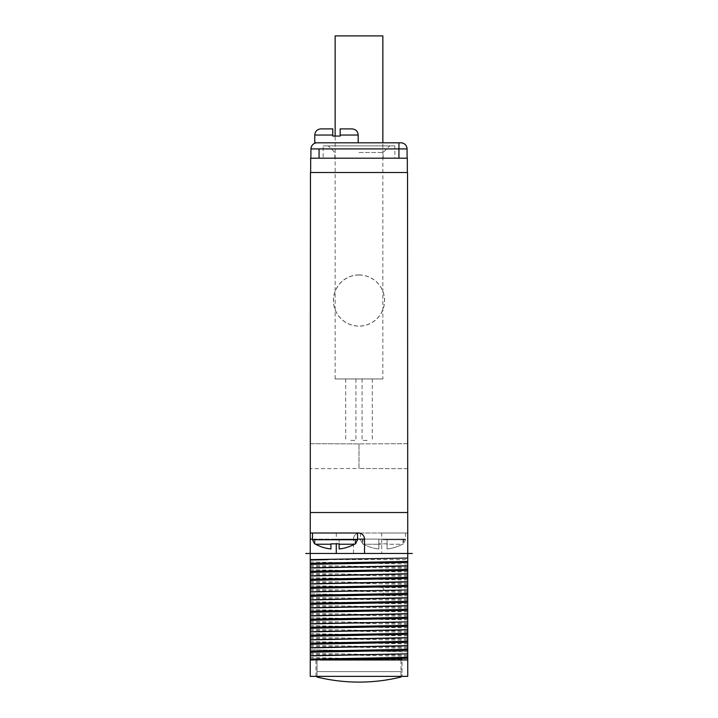 <?xml version="1.0" encoding="UTF-8"?>
<svg xmlns="http://www.w3.org/2000/svg" width="718" height="718" viewBox="0 0 718 718"><rect width="100%" height="100%" fill="white"/><g stroke="black" fill="none" stroke-linecap="round" stroke-linejoin="round"><path stroke-width="0.54" stroke-dasharray="3.59 2.69" d="M381.734 553.479L310.257 553.479L336.141 553.479L310.257 553.479L310.463 172.517L407.537 172.517L407.743 532.998L359.61 532.998A6.148 6.148 0 0 0 353.471 539.137L407.743 539.137L407.743 532.998L381.734 532.998L381.734 553.479L407.743 553.479L348.903 553.479M310.463 443.688L310.463 468.692L310.463 443.688L310.463 468.692L310.463 443.688L359 443.904L310.463 443.688M310.463 512.517L407.537 512.517M353.471 553.479L353.471 539.137L353.471 553.479M407.339 172.517L310.661 172.517L407.339 172.517L407.339 158.184L310.661 158.184L310.661 172.517M359 274.931A25.606 25.606 0 0 1 384.606 300.528A25.606 25.606 0 0 1 359 326.134A25.606 25.606 0 0 1 333.394 300.528A25.606 25.606 0 0 1 359 274.931M407.537 443.688L407.537 468.692L407.537 443.688L407.537 468.692L407.537 443.688L359 443.904L359 468.477L310.463 468.692L359 468.477L359 443.904L359 468.477L359 443.904L407.537 443.688M407.743 676.365L407.743 659.977L310.257 659.977L310.257 649.817L407.743 651.908L407.743 659.977L310.257 659.977L310.257 676.365L407.743 676.365M407.743 539.137L407.743 558.083M369.097 553.479L310.257 553.479L310.257 559.618L407.743 559.618L407.743 651.908M407.743 651.702L310.257 649.817M310.257 649.619L310.257 593.903L407.743 595.994M407.743 595.787L310.257 593.903M310.257 593.705L310.257 561.952L407.743 564.043M310.257 559.618L310.257 561.952M407.743 659.896L310.257 657.805M407.743 659.689L310.257 657.607M407.743 656.207L310.257 654.331M407.743 655.184L310.257 653.308M407.743 648.219L310.257 646.344M407.743 647.196L310.257 645.32M407.743 643.92L310.257 641.829M407.743 643.714L310.257 641.632M407.743 640.232L310.257 638.356M407.743 639.208L310.257 637.333M407.743 635.933L310.257 633.841M407.743 635.726L310.257 633.644M407.743 632.244L310.257 630.368M407.743 631.221L310.257 629.345M407.743 627.945L310.257 625.854M407.743 627.738L310.257 625.656M407.743 624.256L310.257 622.38M407.743 623.233L310.257 621.357M310.257 617.866L407.743 619.957M407.743 619.751L310.257 617.668M407.743 616.268L310.257 614.393M407.743 615.245L310.257 613.369M407.743 611.969L310.257 609.878M407.743 611.763L310.257 609.681M407.743 608.281L310.257 606.405M407.743 607.257L310.257 605.382M407.743 603.982L310.257 601.89M407.743 603.775L310.257 601.693M407.743 600.293L310.257 598.417M407.743 599.27L310.257 597.394M407.743 592.305L310.257 590.429M407.743 591.282L310.257 589.406M310.257 585.915L407.743 588.006M407.743 587.8L310.257 585.717M407.743 584.317L310.257 582.442M407.743 583.294L310.257 581.418M407.743 580.018L310.257 577.927M407.743 579.812L310.257 577.73M407.743 576.33L310.257 574.454M407.743 575.306L310.257 573.431M407.743 572.031L310.257 569.939M407.743 571.824L310.257 569.742M407.743 568.342L310.257 566.466M407.743 567.319L310.257 565.443M359.61 532.998A6.148 6.148 0 0 0 353.471 539.137A6.148 6.148 0 0 1 359.61 532.998L381.734 532.998M382.963 532.998L405.49 532.998L382.963 532.998M362.895 543.84L363.496 544.226L362.482 543.84L362.482 539.137L378.871 539.137L362.895 539.137L362.895 543.84M378.871 544.226L382.963 543.84L378.871 543.84L378.871 548.965L378.871 539.137L387.056 539.137L378.871 539.137L378.871 548.965L378.871 544.226L363.496 544.226A40.755 40.755 0 0 0 378.871 548.965A40.755 40.755 0 0 1 363.496 544.226L378.871 544.226M387.056 543.84L382.963 543.84L387.056 543.84L387.056 539.137L403.031 539.137L387.056 539.137L387.056 543.84M402.43 544.226L403.444 543.84L402.43 544.226A40.755 40.755 0 0 1 387.056 548.965L387.056 539.137L387.056 548.965A40.755 40.755 0 0 0 402.43 544.226L387.056 544.226L387.056 548.965L387.056 544.226L402.43 544.226M403.031 539.137L403.031 543.84L403.031 539.137M364.529 553.479L364.529 539.137A6.148 6.148 0 0 0 358.39 532.998L310.257 532.998M335.037 532.998L312.51 532.998L335.037 532.998M310.257 659.977L320.291 659.977M402.008 676.365L315.992 676.365L402.008 676.365L402.008 658.953L315.992 658.953L402.008 658.953L402.008 676.365M315.992 676.365L315.992 658.953L315.992 676.365M400.985 676.365L400.985 658.953L400.985 671.599L317.015 671.599L317.015 658.953L400.985 658.953L317.015 658.953L317.015 676.365M317.015 677.038L317.015 671.599L400.985 671.599L400.985 677.038M330.944 543.84L330.944 548.965A40.755 40.755 0 0 1 315.57 544.226L330.944 544.226L330.944 548.965L330.944 543.84L339.129 543.84L339.129 539.137L314.556 539.137L355.105 539.137L339.129 539.137L339.129 548.965L339.129 543.84M315.57 544.226L314.969 543.84L314.969 539.137L314.556 543.84L314.556 539.137M355.105 543.84L355.105 539.137L355.105 543.84L354.504 544.226L355.518 543.84L355.518 539.137M354.504 544.226A40.755 40.755 0 0 1 339.129 548.965L339.129 544.226L354.504 544.226M407.537 468.692L359 468.477L407.537 468.692M359 275.021A25.516 25.516 0 0 1 384.516 300.528A25.516 25.516 0 0 1 359 326.044A25.516 25.516 0 0 1 333.484 300.528A25.516 25.516 0 0 1 359 275.021M323.154 158.184L394.846 158.184L323.154 158.184L323.154 145.898L394.846 145.898L394.846 158.184M407.133 158.184L319.061 158.184L407.133 158.184L407.052 148.913L310.948 148.913L310.867 158.184L319.061 158.184L310.867 158.184M394.846 145.898L323.154 145.898M359 145.898L389.721 145.898L359 145.898M359 152.449L383.17 152.449L359 152.449M359 158.184L334.83 158.184L359 158.184M314.762 142.819L400.904 142.819A6.148 6.148 -90 0 1 407.052 148.913M352.035 128.899L340.161 128.899L340.161 136.061L332.784 136.061L332.784 128.899M382.865 378.96L335.135 378.96L382.865 378.96L382.865 142.819M335.135 378.96L335.135 136.061M382.865 35.9L335.135 35.9M367.194 378.96L362.069 378.96L367.194 378.96M350.806 378.96L355.931 378.96L350.806 378.96M367.194 440.412L362.069 440.412L367.194 440.412M350.806 440.412L355.931 440.412L350.806 440.412M310.257 625.082L310.993 625.674M310.993 617.893L310.257 618.485M382.604 587.423L384.677 590.806L382.604 595.204M382.963 539.748L405.49 539.748L382.963 539.748M336.266 532.998L336.266 539.137L312.51 539.137M357.564 539.137L336.266 539.137L336.266 543.84M312.51 539.748L357.564 539.748M319.061 158.184L319.061 148.913M398.939 158.184L398.939 148.913M314.762 135.038L332.784 135.038M340.161 135.038L358.183 135.038M405.49 532.998L405.49 539.748L403.444 543.84L403.444 539.137M360.436 532.998L360.436 539.748L362.482 543.84L362.482 539.137M383.17 158.184L383.17 152.449L389.721 145.898M334.83 158.184L334.83 152.449L328.279 145.898M372.31 378.96L372.31 440.412L372.31 378.96M362.069 378.96L362.069 440.412L362.069 378.96M355.931 378.96L355.931 440.412L355.931 378.96M345.69 378.96L345.69 440.412L345.69 378.96"/><path stroke-width="1.08" d="M312.51 539.137L310.257 539.137L310.257 553.479L407.743 553.479L407.537 172.517L310.463 172.517L310.257 532.998L358.39 532.998A6.148 6.148 0 0 1 364.529 539.137L357.564 539.137M364.529 553.479L364.529 539.137M310.463 512.517L407.537 512.517M407.743 658.325L407.743 659.977L320.291 659.977L407.743 659.977L407.743 676.365L310.257 676.365L310.257 659.977L407.743 658.325L407.743 653.811L310.257 655.902L310.257 659.977M310.257 567.83L407.743 565.748L407.743 558.083L310.257 559.618L310.257 655.696L407.743 653.811M407.743 653.613L407.743 621.86L310.257 623.951M310.257 623.745L407.743 621.86M407.743 621.662L407.743 589.909L310.257 592M310.257 591.794L407.743 589.909M407.743 589.711L407.743 565.748M412.249 553.479L407.743 553.479L407.743 559.618M310.257 559.618L310.257 553.587M310.257 539.137L310.257 532.998M310.257 563.325L407.743 561.449M328.063 559.618L310.257 560.049M310.257 564.348L407.743 562.472M310.257 568.037L407.743 565.946M310.257 571.313L407.743 569.437M310.257 572.336L407.743 570.46M310.257 575.818L407.743 573.736M310.257 576.024L407.743 573.933M310.257 579.3L407.743 577.425M310.257 580.323L407.743 578.448M310.257 583.806L407.743 581.724M310.257 584.012L407.743 581.921M310.257 587.288L407.743 585.412M310.257 588.311L407.743 586.435M310.257 595.276L407.743 593.4M310.257 596.299L407.743 594.423M310.257 599.781L407.743 597.699M310.257 599.988L407.743 597.897M310.257 603.264L407.743 601.388M310.257 604.287L407.743 602.411M310.257 607.769L407.743 605.687M310.257 607.975L407.743 605.884M310.257 611.251L407.743 609.376M310.257 612.274L407.743 610.399M310.257 615.757L407.743 613.675M310.257 615.963L407.743 613.872M310.257 619.239L407.743 617.363M310.257 620.262L407.743 618.386M310.257 627.227L407.743 625.351M310.257 628.25L407.743 626.374M310.257 631.732L407.743 629.65M310.257 631.939L407.743 629.848M310.257 635.215L407.743 633.339M310.257 636.238L407.743 634.362M310.257 639.72L407.743 637.638M310.257 639.926L407.743 637.835M310.257 643.202L407.743 641.327M310.257 644.225L407.743 642.35M310.257 647.708L407.743 645.626M310.257 647.914L407.743 645.823M310.257 651.19L407.743 649.314M310.257 652.213L407.743 650.337M310.257 659.178L407.743 657.302M317.015 676.365L317.015 677.038A176.754 176.754 0 0 0 400.985 677.038L400.985 676.365M315.57 544.226L330.944 544.226L330.944 548.965A40.755 40.755 0 0 1 315.57 544.226L314.556 543.84L312.51 539.748L357.564 539.748L355.518 543.84L354.504 544.226L339.129 544.226L339.129 548.965A40.755 40.755 0 0 0 354.504 544.226M330.944 543.84L339.129 543.84M407.339 172.517L407.339 158.184L310.661 158.184L310.661 172.517M407.133 158.184L407.052 148.913A6.148 6.148 0 0 0 400.904 142.819L398.939 142.819L398.939 148.913L407.052 148.913M310.867 158.184L310.948 148.913L398.939 148.913L398.939 158.184M340.161 135.038L358.183 135.038C357.815 131.304 355.769 129.258 352.035 128.899L340.161 128.899L340.161 136.061L332.784 136.061L332.784 135.038L314.762 135.038L314.762 142.819L398.939 142.819L398.939 148.913M358.183 135.038L358.183 142.819M317.096 142.819A6.148 6.148 90 0 0 310.948 148.913A6.148 6.148 0 0 1 317.096 142.819A6.148 6.148 0 0 0 310.948 148.913A6.148 6.148 90 0 1 317.096 142.819M332.784 135.038L332.784 128.899L320.901 128.899L332.784 128.899M382.865 142.819L382.865 35.9L335.135 35.9L335.135 136.061M336.266 553.479L336.266 543.84M319.061 158.184L319.061 148.913M310.257 553.479L305.751 553.479M357.564 532.998L357.564 539.748M312.51 532.998L312.51 539.748M314.762 135.038C315.121 131.304 317.176 129.258 320.901 128.899"/></g></svg>
